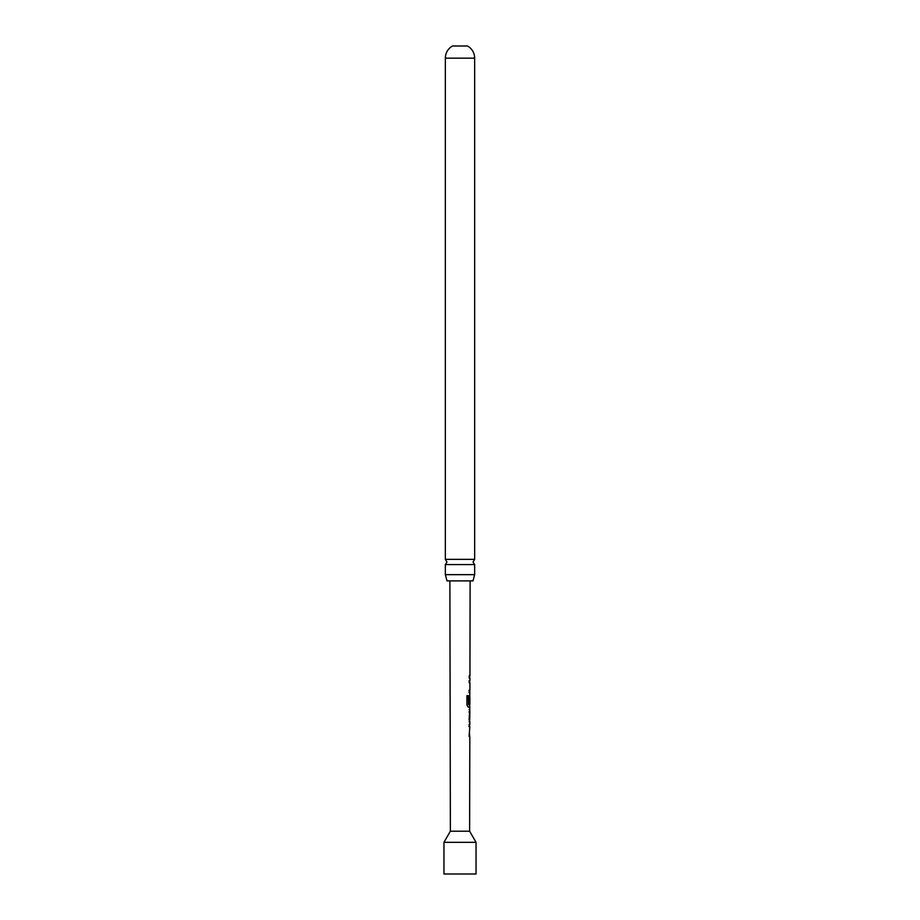 <?xml version="1.0" encoding="UTF-8"?>
<svg xmlns="http://www.w3.org/2000/svg" width="920" height="920" viewBox="0 0 920 920"><rect width="100%" height="100%" fill="white"/><g stroke="black" fill="none" stroke-linecap="round" stroke-linejoin="round"><path stroke-width="1.38" d="M474.651 564.592L445.349 564.592L446.97 561.982L445.349 559.36L445.349 58.167A13.903 13.903 0 0 1 452.513 46L467.486 46A13.903 13.903 0 0 1 474.651 58.167L474.651 559.36L473.029 561.982L474.651 564.592L474.651 574.655L472.995 580.888L447.005 580.888L445.349 574.655L474.651 574.655M469.625 831.208L476.042 842.329L443.957 842.329L450.374 831.208L469.625 831.208L469.809 736.368L469.096 736.368L469.832 726.558L469.119 726.558L469.119 724.304L469.832 724.304L469.844 721.763L469.108 719.67L469.867 707.169L468.36 707.169L466.923 705.065L466.946 695.635L468.441 695.635L468.452 704.524L469.878 704.674L469.89 697.119L469.188 703.65L469.901 692.576L469.166 692.564L469.166 690.322L469.901 690.322L469.924 682.766L469.188 682.766L469.2 680.524L469.924 680.524L469.924 677.971L469.234 677.982L469.246 675.728L469.936 675.728L470.12 580.888M443.957 842.329L443.957 874L476.042 874L476.042 842.329M469.89 697.119L469.188 703.65M450.374 831.208L449.88 580.888M469.154 677.971L469.924 677.971M469.867 709.711L469.085 709.711M469.096 711.953L469.867 711.953L469.752 719.52L469.867 711.953M469.073 721.763L469.844 721.763M468.924 726.558L469.625 726.558L469.625 724.373M469.602 736.299L469.602 734.114M445.349 559.36L474.651 559.36M445.349 574.655L445.349 564.592M468.97 690.322L469.602 690.322M469.545 692.576L468.97 692.564M468.257 695.635L468.533 704.674M469.51 707.169L468.176 707.169M469.763 711.953L468.901 711.953L469.556 711.953L469.752 719.52M445.349 58.167L474.651 58.167M469.717 677.971L469.717 675.728M469.878 692.576L469.694 690.322M469.706 682.766L469.706 680.524M469.844 697.119L469.683 695.198M469.66 707.169L469.66 704.674M469.855 711.953L469.648 709.803M469.625 721.682L469.637 719.52"/></g></svg>
